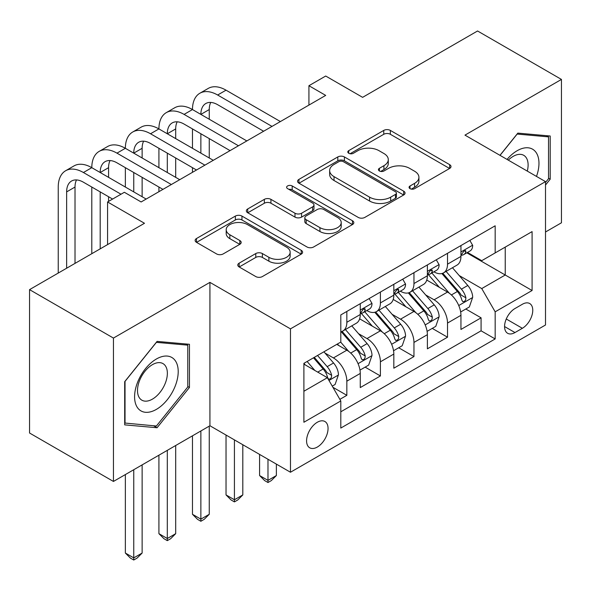 <?xml version="1.0" encoding="UTF-8"?>
<svg xmlns="http://www.w3.org/2000/svg" width="591" height="591" viewBox="0 0 591 591"><rect width="100%" height="100%" fill="white"/><g stroke="black" fill="none" stroke-linecap="round" stroke-linejoin="round"><path stroke-width="0.89" d="M410.028 188.655A3.258 1.884 0 0 0 414.638 188.655L449.64 168.45A4.662 2.689 0 0 0 450.999 166.544A4.662 2.689 0 0 0 449.64 164.645L390.348 130.412A4.662 2.689 0 0 0 383.758 130.412L348.764 150.616A3.258 1.884 0 0 0 347.804 151.946A3.258 1.884 0 0 0 348.764 153.283A3.258 1.884 0 0 0 353.374 153.283L357.902 150.668A14.908 8.606 0 0 1 378.986 150.668L383.921 153.52A14.908 8.606 0 0 1 388.287 159.607A14.908 8.606 0 0 1 383.921 165.687L379.392 168.302A3.258 1.884 0 0 0 378.439 169.639A3.258 1.884 0 0 0 379.392 170.969A3.258 1.884 0 0 0 384.002 170.969L388.538 168.354A14.908 8.606 0 0 1 409.615 168.354L414.557 171.205A14.908 8.606 0 0 1 418.923 177.293A14.908 8.606 0 0 1 414.557 183.373L410.028 185.988A3.258 1.884 0 0 0 409.075 187.325A3.258 1.884 0 0 0 410.028 188.655L410.028 185.988M317.315 447.055A15.189 8.769 120 0 0 327.237 433.676A15.189 8.769 120 0 0 324.91 421.509A15.189 8.769 120 0 0 317.315 422.255A15.189 8.769 120 0 0 307.394 435.641A15.189 8.769 120 0 0 309.721 447.808A15.189 8.769 120 0 0 317.315 447.055M239.156 263.158A4.662 2.689 0 0 0 237.789 265.056A4.662 2.689 0 0 0 239.156 266.955L255.785 276.566A4.662 2.689 0 0 0 262.374 276.566L301.247 254.123A4.662 2.689 0 0 0 302.607 252.217A4.662 2.689 0 0 0 301.247 250.318L241.955 216.084A4.662 2.689 0 0 0 235.366 216.084L196.493 238.528A4.662 2.689 0 0 0 195.133 240.426A4.662 2.689 0 0 0 196.493 242.332L216.587 253.931A4.662 2.689 0 0 0 223.176 253.931L239.813 244.327A4.662 2.689 0 0 0 241.18 242.428A4.662 2.689 0 0 0 239.813 240.522L229.847 234.767A12.463 7.195 0 0 1 226.198 229.685A12.463 7.195 0 0 1 233.888 223.036A12.463 7.195 0 0 1 247.474 224.595L286.502 247.134A12.463 7.195 0 0 1 290.151 252.217A12.463 7.195 0 0 1 282.461 258.865A12.463 7.195 0 0 1 268.883 257.307L262.374 253.554A4.662 2.689 0 0 0 255.785 253.554L239.156 263.158L239.156 266.955M545.508 231.997L561.45 222.792L561.45 79.423L477.558 30.983L362.615 97.345L325.7 76.032L308.923 85.717L325.7 95.402L141.131 201.967L124.354 192.282L107.577 201.967L107.577 244.593M113.442 338.074L113.442 481.451L209.923 425.749L209.923 282.372L113.442 338.074L29.55 289.634L144.485 223.28L107.577 201.967M209.923 282.372L290.469 328.869L545.508 181.622L545.508 324.998L290.469 472.246L290.469 328.869M561.45 79.423L464.969 135.125L545.508 181.622M358.227 217.414A4.662 2.689 0 0 0 364.817 217.414L403.69 194.978A4.662 2.689 0 0 0 405.049 193.072A4.662 2.689 0 0 0 403.69 191.174L344.398 156.94A4.662 2.689 0 0 0 337.808 156.94L298.943 179.383A4.662 2.689 0 0 0 297.576 181.282A4.662 2.689 0 0 0 298.943 183.188L358.227 217.414M288.881 189.356A3.258 1.884 0 0 1 292.183 189.822L292.183 185.943L352.465 220.746A4.662 2.689 0 0 1 353.832 222.644A4.662 2.689 0 0 1 352.465 224.55L313.599 246.986A4.662 2.689 0 0 1 307.01 246.986L247.718 212.76L247.718 208.955A4.662 2.689 0 0 0 246.351 210.854A4.662 2.689 0 0 0 247.718 212.76M247.718 208.955L264.354 199.352A4.662 2.689 0 0 1 270.937 199.352L294.983 213.233A4.662 2.689 0 0 0 301.573 213.233L312.609 206.865A4.662 2.689 0 0 0 313.976 204.959A4.662 2.689 0 0 0 312.609 203.06L287.573 188.603A3.258 1.884 0 0 1 286.62 187.273A3.258 1.884 0 0 1 288.63 185.537A3.258 1.884 0 0 1 292.183 185.943M113.442 481.451L29.55 433.011L29.55 289.634M339.884 399.346L346.843 395.327L332.918 387.29M324.998 353.071L333.42 357.932A18.986 10.963 60 0 1 346.843 381.18L360.266 373.431L360.266 387.578L380.405 375.95L365.135 367.137M358.552 333.693L366.981 338.562A18.986 10.963 60 0 1 380.405 361.81L393.828 354.061L393.828 368.2L413.959 356.58L398.689 347.759M392.114 314.316L400.535 319.184A18.986 10.963 60 0 1 413.959 342.433L427.382 334.683L427.382 348.83L447.52 337.202L447.52 323.063A18.986 10.963 -120 0 0 434.097 299.807L425.668 294.946M432.25 328.389L447.52 337.202M360.266 373.431A18.986 10.963 -120 0 0 346.843 350.182L336.774 344.368M393.828 354.061A18.986 10.963 -120 0 0 380.405 330.812L359.646 318.83M427.382 334.683A18.986 10.963 -120 0 0 413.959 311.435L393.207 299.452M522.355 304.269L514.975 308.532A14.709 8.496 120 0 0 505.364 321.489A14.709 8.496 120 0 0 507.617 333.28A14.709 8.496 120 0 0 514.975 332.556L522.355 328.293A14.709 8.496 120 0 0 531.966 315.328A14.709 8.496 120 0 0 529.713 303.538A14.709 8.496 120 0 0 522.355 304.269M303.892 391.257L327.377 377.693L340.8 400.949L340.8 428.069L495.169 338.946L495.169 311.819L481.746 288.571L459.229 275.569M340.8 400.949L303.892 422.255L303.892 363.354L340.8 342.049L340.8 314.922L495.169 225.799L495.169 252.918L532.085 231.613L532.085 290.506L495.169 311.819M366.804 310.556L366.981 310.659A18.986 10.963 60 0 0 376.474 311.597L389.897 303.848A18.986 10.963 -120 0 0 393.828 295.16L393.828 284.308M400.366 291.186L400.535 291.282A18.986 10.963 60 0 0 410.028 292.227L423.452 284.478A18.986 10.963 -120 0 0 427.382 275.783L427.382 264.931M340.8 411.794L481.081 330.812L481.081 317.825L460.943 329.453L460.943 315.306A18.986 10.963 -120 0 0 447.52 292.057L426.768 280.075M433.92 271.808L434.097 271.912A18.986 10.963 -120 0 0 443.59 272.85A18.986 10.963 -120 0 0 447.52 264.162L447.52 253.31M443.59 272.85L457.013 265.1A18.986 10.963 -120 0 0 460.943 256.413L460.943 245.56M346.843 311.435L346.843 322.28A18.986 10.963 60 0 1 342.913 330.975A18.986 10.963 60 0 1 340.8 331.743M342.913 330.975L356.336 323.225A18.986 10.963 -120 0 0 360.266 314.53L360.266 303.685M380.405 292.057L380.405 302.91A18.986 10.963 60 0 1 376.474 311.597M413.959 272.68L413.959 283.532A18.986 10.963 60 0 1 410.028 292.227M413.959 342.433L413.959 356.58M380.405 361.81L380.405 375.95M346.843 381.18L346.843 395.327M327.377 377.693L303.892 364.13M481.746 288.571L505.239 275.007L505.239 247.112L532.085 231.613M466.809 252.822L532.085 290.506M467.481 252.431L481.746 260.675L495.169 252.918M209.923 425.749L290.469 472.246M308.923 85.717L308.923 105.095M465.811 309.012L481.081 317.825M481.081 330.812L495.169 338.946M545.508 185.035L550.206 179.191L550.206 136.011L517.827 133.115L499.971 155.33M124.686 424.863L157.073 427.751L189.452 387.467L189.452 344.287L157.073 341.399L124.686 381.683L124.686 424.863M548.529 178.216L550.206 179.191M187.775 386.499L189.452 387.467M153.653 425.779L157.073 427.751M411.329 189.113L414.557 187.251A14.908 8.606 0 0 0 418.923 181.164L418.923 177.293M388.287 159.607L388.287 163.478A14.908 8.606 0 0 1 383.921 169.565L380.7 171.427M449.574 168.479L390.348 134.29A4.662 2.689 0 0 0 383.758 134.29L350.064 153.741M403.623 195.015L344.398 160.818A4.662 2.689 0 0 0 337.808 160.818L299.002 183.225M395.453 194.409A3.258 1.884 0 0 0 396.406 193.072A3.258 1.884 0 0 0 395.453 191.743L343.408 161.698A3.258 1.884 0 0 0 338.798 161.698L334.018 164.453A14.908 8.606 0 0 0 329.652 170.54A14.908 8.606 0 0 0 334.018 176.628L369.597 197.165A14.908 8.606 0 0 0 390.673 197.165L395.453 194.409L395.453 198.28A3.258 1.884 0 0 0 396.406 196.951L396.406 193.072M329.652 170.54L329.652 174.411A14.908 8.606 0 0 0 334.018 180.499L334.018 176.628M395.453 198.28L390.673 201.036A14.908 8.606 0 0 1 369.597 201.036L334.018 180.499M247.777 212.797L264.354 203.223L264.354 199.352M313.976 204.959L313.976 208.837A4.662 2.689 0 0 1 312.609 210.736L301.573 217.111A4.662 2.689 0 0 1 294.983 217.111L270.937 203.223A4.662 2.689 0 0 0 264.354 203.223M292.183 189.822L352.406 224.587M319.938 227.638A12.463 7.195 0 0 0 333.516 229.197A12.463 7.195 0 0 0 341.214 222.556A12.463 7.195 0 0 0 337.564 217.466L323.809 209.524A4.662 2.689 0 0 0 317.219 209.524L306.182 215.9A4.662 2.689 0 0 0 304.823 217.798A4.662 2.689 0 0 0 306.182 219.697L319.938 227.638L319.938 231.517A12.463 7.195 0 0 0 333.516 233.076A12.463 7.195 0 0 0 341.214 226.427L341.214 222.556M304.823 217.798L304.823 221.669A4.662 2.689 0 0 0 306.182 223.575L306.182 219.697M319.938 231.517L306.182 223.575M290.151 252.217L290.151 256.095A12.463 7.195 0 0 1 282.461 262.744A12.463 7.195 0 0 1 268.883 261.185L262.374 257.425A4.662 2.689 0 0 0 255.785 257.425L239.215 266.992M226.198 229.685L226.198 233.556A12.463 7.195 0 0 0 229.847 238.646L229.847 234.767M239.747 244.364L229.847 238.646M301.181 254.16L241.955 219.963A4.662 2.689 0 0 0 235.366 219.963L196.559 242.369M460.662 311.982L469.335 306.98L472.689 297.288A12.574 7.262 -120 0 0 467.791 285.483L452.455 267.73M449.382 293.284L431.858 272.998M439.409 287.381L429.243 275.605A30.134 17.398 -120 0 0 428.305 274.556M441.876 273.53L457.39 291.489A12.574 7.262 60 0 1 461.867 300.154L462.783 301.639L464.482 301.403L465.619 300.021L465.9 297.827A12.574 7.262 -120 0 0 461.416 289.162L446.079 271.409M442.792 273.241L459.451 292.53A6.405 3.701 60 0 1 461.069 295.035L465.9 297.827M267.982 459.266L267.982 480.387L276.374 475.541L276.374 464.105M276.374 475.541L271.335 480.579L267.982 482.515L264.628 480.579L259.589 475.541L259.589 454.42M259.589 475.541L267.982 480.387L267.982 482.515M469.838 240.426L472.689 245.368A12.574 7.262 60 0 1 470.081 250.931L463.706 254.61A12.574 7.262 -120 0 0 465.9 251.714L465.634 250.599L464.061 250.909L461.867 254.041A12.574 7.262 60 0 1 460.943 255.829M58.243 273.072L58.243 187.052A35.593 20.552 60 0 1 65.616 170.755L74.001 165.908A35.593 20.552 60 0 1 91.797 167.674A35.593 20.552 60 0 1 99.17 151.377L107.562 146.538A35.593 20.552 60 0 1 125.358 148.297A35.593 20.552 60 0 1 132.731 132.007L141.123 127.161A35.593 20.552 60 0 1 158.92 128.927A35.593 20.552 60 0 1 166.293 112.63L174.677 107.784A35.593 20.552 60 0 1 192.474 109.549A35.593 20.552 60 0 1 199.847 93.252L208.239 88.414A35.593 20.552 60 0 1 226.035 90.172L280.4 121.561M199.847 93.252A35.593 20.552 60 0 1 217.643 95.018L272.008 126.408M461.364 255.201L461.416 255.201A12.574 7.262 -120 0 0 463.706 254.61M263.616 131.246L217.643 104.703A23.729 13.704 -120 0 0 205.779 103.528A23.729 13.704 -120 0 0 200.866 114.395L209.258 109.549L209.258 119.234M210.743 102.435A23.729 13.704 -120 0 0 209.258 109.549M200.866 133.765L200.866 153.143M209.258 138.612L209.258 157.982M192.474 172.321L192.474 167.674M192.474 148.297L192.474 128.927M536.488 176.413A30.85 17.811 120 0 0 517.155 150.72A30.85 17.811 120 0 0 507.048 159.415M527.29 171.102A21.121 12.197 120 0 0 523.744 155.322A21.121 12.197 120 0 0 513.18 156.371A21.121 12.197 120 0 0 508.297 160.139M500.038 155.367L517.155 134.068L548.529 136.876L548.529 178.711L545.508 182.471M546.453 135.671L548.529 136.876M175.291 385.871A30.85 17.811 120 0 0 167.305 356.077A30.85 17.811 120 0 0 137.511 382.495A30.85 17.811 120 0 0 145.497 412.296A30.85 17.811 120 0 0 175.291 385.871M165.362 383.049A21.121 12.197 120 0 0 162.99 363.605A21.121 12.197 120 0 0 139.498 380.737A21.121 12.197 120 0 0 141.87 400.181A21.121 12.197 120 0 0 165.362 383.049M125.026 423.222L125.026 381.38L156.401 342.352L187.775 345.151L187.775 386.987L156.401 426.022L124.686 423.023M185.7 343.955L187.775 345.151M427.101 331.359L435.774 326.35L439.128 316.665A12.574 7.262 -120 0 0 434.23 304.853L418.901 287.1M415.828 312.661L398.304 292.375M405.854 306.751L395.682 294.975A30.134 17.398 -120 0 0 394.751 293.926M408.322 292.907L423.828 310.859A12.574 7.262 60 0 1 428.312 319.524L429.229 321.016L430.928 320.78L432.065 319.399L432.339 317.204A12.574 7.262 -120 0 0 427.854 308.539L412.525 290.787M409.231 292.611L425.897 311.908A6.405 3.701 60 0 1 427.507 314.412L432.339 317.204M234.42 439.889L234.42 499.764L242.812 494.918L242.812 444.735M242.812 494.918L237.781 499.956L234.42 501.892L231.066 499.956L226.035 494.918L226.035 435.042M226.035 494.918L234.42 499.764L234.42 501.892M393.547 350.736L402.212 345.728L405.566 336.043A12.574 7.262 -120 0 0 400.676 324.23L385.339 306.478M382.266 332.039L364.743 311.745M372.293 326.129L362.128 314.353A30.134 17.398 -120 0 0 361.19 313.304M374.76 312.284L390.267 330.236A12.574 7.262 60 0 1 394.751 338.902L395.667 340.394L397.366 340.15L398.504 338.769L398.777 336.575A12.574 7.262 -120 0 0 394.293 327.909L378.964 310.157M375.677 311.989L392.335 331.285A6.405 3.701 60 0 1 393.953 333.789L398.777 336.575M200.866 430.979L200.866 519.134L209.258 514.296L209.258 426.133M209.258 514.296L204.22 519.326L200.866 521.269L197.512 519.326L192.474 514.296L192.474 435.818M192.474 514.296L200.866 519.134L200.866 521.269M359.985 370.106L368.658 365.105L372.012 355.413A12.574 7.262 -120 0 0 367.114 343.607L351.778 325.855M348.712 351.409L340.682 342.115M338.739 345.506L337.431 343.992M341.199 331.654L356.713 349.613A12.574 7.262 60 0 1 361.197 358.279L362.113 359.764L363.812 359.527L364.95 358.146L365.223 355.952A12.574 7.262 -120 0 0 360.739 347.286L345.403 329.534M342.115 331.366L358.781 350.655A6.405 3.701 60 0 1 360.392 353.159L365.223 355.952M167.305 450.349L167.305 538.512L175.697 533.666L175.697 445.511M175.697 533.666L170.666 538.704L167.305 540.639L163.951 538.704L158.92 533.666L158.92 455.196M158.92 533.666L167.305 538.512L167.305 540.639M332.245 386.122L335.097 384.475L338.451 374.79A12.574 7.262 -120 0 0 333.553 362.977L323.905 351.8M314.892 370.483L307.121 361.493M305.178 364.876L303.892 363.384M313.496 357.806L323.151 368.983A12.574 7.262 60 0 1 327.636 377.649L328.552 379.141L330.251 378.905L331.388 377.516L331.662 375.322A12.574 7.262 -120 0 0 327.178 366.664L317.53 355.486M314.279 357.363L325.22 370.032A6.405 3.701 60 0 1 326.838 372.537L331.662 375.322M133.751 469.727L133.751 557.882L142.136 553.043L142.136 464.881M142.136 553.043L137.105 558.081L133.751 560.017L130.389 558.081L125.358 553.043L125.358 474.573M125.358 553.043L133.751 557.882L133.751 560.017M436.276 259.796L439.128 264.738A12.574 7.262 60 0 1 436.527 270.301L430.152 273.988A12.574 7.262 -120 0 0 432.339 271.092L432.073 269.976L430.499 270.286L428.312 273.411A12.574 7.262 60 0 1 427.382 275.207M166.293 112.63A35.593 20.552 60 0 1 184.089 114.395L192.474 109.549L246.839 140.939M184.089 114.395L238.454 145.778M427.803 274.571L427.854 274.571A12.574 7.262 -120 0 0 430.152 273.988M230.062 150.624L184.089 124.08A23.729 13.704 -120 0 0 172.225 122.906A23.729 13.704 -120 0 0 167.305 133.765L175.697 128.927L175.697 138.612M177.182 121.812A23.729 13.704 -120 0 0 175.697 128.927M167.305 153.143L167.305 172.513M175.697 157.989L175.697 177.359M158.92 191.698L158.92 187.044M158.92 167.674L158.92 148.297M402.722 279.174L405.566 284.116A12.574 7.262 60 0 1 402.966 289.679L396.591 293.358A12.574 7.262 -120 0 0 398.777 290.462L398.519 289.346L396.945 289.664L394.751 292.789A12.574 7.262 60 0 1 393.828 294.577M132.731 132.007A35.593 20.552 60 0 1 150.528 133.765L158.92 128.927L213.285 160.309M150.528 133.765L204.892 165.155M394.249 293.949L394.293 293.949A12.574 7.262 -120 0 0 396.591 293.358M196.5 170.001L150.528 143.458A23.729 13.704 -120 0 0 138.663 142.276A23.729 13.704 -120 0 0 133.751 153.143L142.136 148.297L142.136 157.982M143.628 141.183A23.729 13.704 -120 0 0 142.136 148.297M133.751 172.513L133.751 191.89M142.136 177.359L142.136 196.737M125.358 187.044L125.358 167.674M369.161 298.551L372.012 303.486A12.574 7.262 60 0 1 369.412 309.056L363.029 312.735A12.574 7.262 -120 0 0 365.223 309.839L364.957 308.724L363.384 309.034L361.197 312.166A12.574 7.262 60 0 1 360.266 313.954M99.17 151.377A35.593 20.552 60 0 1 116.966 153.143L125.358 148.297L179.723 179.686M116.966 153.143L171.331 184.525M360.687 313.326L360.739 313.326A12.574 7.262 -120 0 0 363.029 312.735M162.946 189.371L116.966 162.828A23.729 13.704 -120 0 0 105.102 161.653A23.729 13.704 -120 0 0 100.189 172.513M110.066 160.56A23.729 13.704 -120 0 0 108.581 167.674L108.581 177.359M100.189 191.89L100.189 248.855M108.581 196.737L108.581 201.383M91.797 253.694L91.797 187.044M65.616 170.755A35.593 20.552 60 0 1 83.412 172.513L91.797 167.674L146.162 199.056M83.412 172.513L121 194.217M112.608 199.056L83.412 182.205A23.729 13.704 -120 0 0 71.548 181.031A23.729 13.704 -120 0 0 66.635 191.89L66.635 268.225M76.505 179.937A23.729 13.704 -120 0 0 75.02 187.052L75.02 263.387M333.42 357.932L346.843 350.182M366.981 338.562L380.405 330.812M400.535 319.184L413.959 311.435M434.097 299.807L447.52 292.057M447.52 264.162L460.943 256.413M346.843 322.28L360.266 314.53M380.405 302.91L393.828 295.16M413.959 283.532L427.382 275.783M447.52 323.063L460.943 315.306M506.265 319L522.355 328.293M504.566 326.55L514.975 332.556M414.557 187.251L414.557 183.373M379.392 170.969L379.392 168.302M383.921 169.565L383.921 165.687M348.764 153.283L348.764 150.616M383.758 134.29L383.758 130.412M390.348 134.29L390.348 130.412M449.64 168.45L449.64 164.645M298.943 183.188L298.943 179.383M337.808 160.818L337.808 156.94M344.398 160.818L344.398 156.94M403.69 194.978L403.69 191.174M369.597 201.036L369.597 197.165M390.673 201.036L390.673 197.165M270.937 203.223L270.937 199.352M294.983 217.111L294.983 213.233M301.573 217.111L301.573 213.233M312.609 210.736L312.609 206.865M352.465 224.55L352.465 220.746M255.785 257.425L255.785 253.554M262.374 257.425L262.374 253.554M268.883 261.185L268.883 257.307M239.813 244.327L239.813 240.522M196.493 242.332L196.493 238.528M235.366 219.963L235.366 216.084M241.955 219.963L241.955 216.084M301.247 254.123L301.247 250.318M458.742 305.54L472.608 297.532M461.416 289.162L467.791 285.483M451.391 294.953L457.39 291.489M472.608 245.221L460.943 251.951M226.035 90.172L217.643 95.018M464.275 250.776L465.9 251.714M425.188 324.91L439.047 316.909M427.854 308.539L434.23 304.853M417.83 314.323L423.828 310.859M391.626 344.287L405.485 336.279M394.293 327.909L400.676 324.23M384.268 333.701L390.267 330.236M358.065 363.657L371.931 355.656M360.739 347.286L367.114 343.607M350.714 353.078L356.713 349.613M328.973 380.456L338.37 375.034M327.178 366.664L333.553 362.977M317.722 372.123L323.151 368.983M439.047 264.598L427.382 271.328M430.713 270.153L432.339 271.092M405.485 283.968L393.828 290.706M397.159 289.524L398.777 290.462M371.931 303.346L360.266 310.076M108.581 167.674L100.189 172.52M363.598 308.901L365.223 309.839M75.02 187.052L66.635 191.89"/></g></svg>
